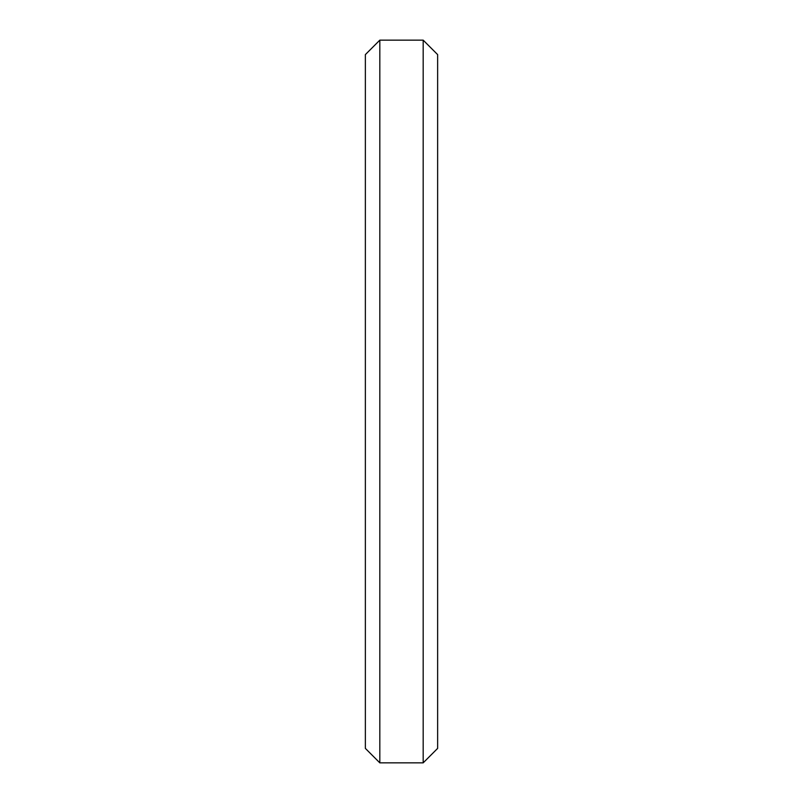 <?xml version="1.0" encoding="UTF-8"?>
<svg xmlns="http://www.w3.org/2000/svg" width="803" height="803" viewBox="0 0 803 803"><rect width="100%" height="100%" fill="white"/><g stroke="black" fill="none" stroke-linecap="round" stroke-linejoin="round"><path stroke-width="1.2" d="M365.365 748.396L365.365 54.604L379.819 40.15L379.819 762.85L365.365 748.396M423.181 40.15L437.635 54.604L437.635 748.396L423.181 762.85L423.181 40.15L379.819 40.15M423.181 762.85L379.819 762.85"/></g></svg>
